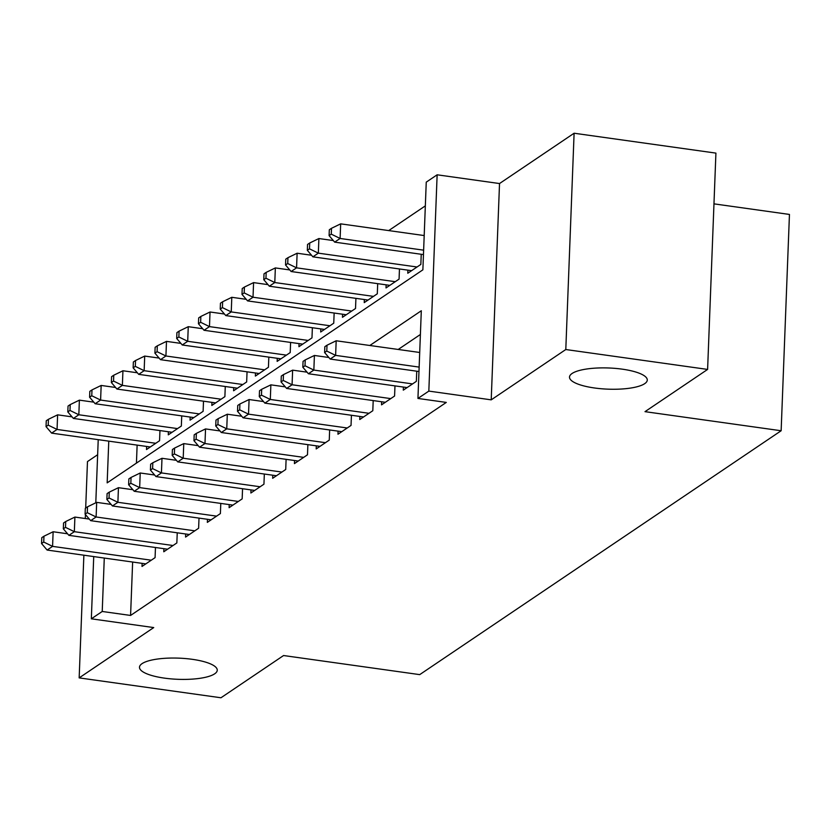 <?xml version="1.0" encoding="UTF-8"?>
<svg xmlns="http://www.w3.org/2000/svg" width="831" height="831" viewBox="0 0 831 831"><rect width="100%" height="100%" fill="white"/><g stroke="black" fill="none" stroke-linecap="round" stroke-linejoin="round"><path stroke-width="1.25" d="M594.456 387.973A38.912 10.595 2.2 0 1 569.505 377.077A38.912 10.595 2.2 0 1 622.326 369.172A38.912 10.595 2.2 0 1 647.276 380.068A38.912 10.595 2.2 0 1 594.456 387.973M164.434 678.127A38.912 10.595 2.2 0 1 139.483 667.231A38.912 10.595 2.2 0 1 192.304 659.326A38.912 10.595 2.2 0 1 217.255 670.222A38.912 10.595 2.2 0 1 164.434 678.127M108.768 441.136L107.168 482.863L422.875 269.836L426.251 182.145L437.137 174.801L428.827 391.1L417.941 398.444L421.307 310.752L369.837 345.488M499.524 183.547L491.214 399.846L565.797 349.529L707.607 369.421L715.917 153.112L574.107 133.23L499.524 183.547L437.137 174.801M713.964 203.855L789.45 214.44L781.14 430.749L419.707 674.627L283.568 655.534L220.963 697.77L79.163 677.888L153.735 627.571L91.337 618.815L93.726 556.583M97.643 454.723L87.473 461.579L85.686 508.053M425.337 205.87L388.711 230.582M565.797 349.529L574.107 133.23M85.437 514.534L85.281 518.523M83.869 555.201L79.163 677.888M403.409 387.069L403.295 390.155L416.352 381.346L416.747 371.197M381.637 401.757L381.522 404.853L394.58 396.034L394.974 385.885M359.865 416.456L359.74 419.541L372.807 410.722L373.202 400.573M338.092 431.144L337.968 434.229L351.035 425.42L351.43 415.271M316.32 445.832L316.195 448.927L329.263 440.108L329.647 429.959M294.548 460.53L294.423 463.615L307.491 454.796L307.875 444.647M272.765 475.218L272.651 478.303L285.719 469.494L286.103 459.346M250.993 489.906L250.879 493.001L263.946 484.182L264.331 474.034M229.221 504.604L229.107 507.689L242.164 498.87L242.559 488.721M207.449 519.292L207.335 522.377L220.392 513.568L220.786 503.42M185.677 533.98L185.562 537.075L198.619 528.256L199.014 518.108M163.904 548.678L163.78 551.763L176.847 542.944L177.242 532.796M137.125 445.115L136.44 463.106M146.62 446.444L146.505 449.54L159.562 440.721L159.957 430.572M168.392 431.756L168.278 434.842L181.345 426.033L181.729 415.884M190.164 417.058L190.05 420.154L203.117 411.335L203.502 401.186M211.947 402.37L211.822 405.455L224.889 396.647L225.274 386.498M233.719 387.682L233.594 390.767L246.662 381.959L247.046 371.81M255.491 372.984L255.366 376.079L268.434 367.26L268.829 357.112M277.263 358.296L277.139 361.381L290.206 352.573L290.601 342.424M299.035 343.608L298.921 346.693L311.978 337.885L312.373 327.736M320.808 328.91L320.693 332.005L333.75 323.186L334.145 313.038M342.58 314.222L342.465 317.307L355.523 308.498L355.917 298.35M364.352 299.534L364.238 302.619L377.305 293.8L377.69 283.662M386.124 284.836L386.01 287.931L399.077 279.112L399.462 268.964M407.907 270.148L407.782 273.233L420.85 264.424L421.234 254.276M132.638 562.036L130.581 615.449L446.299 402.422L417.941 398.444M420.393 334.488L398.194 349.467M142.132 563.366L142.008 566.451L155.075 557.643L155.47 547.494M491.214 399.846L428.827 391.1M130.581 615.449L102.223 611.471L91.337 618.815M707.607 369.421L645.001 411.657L781.14 430.749M95.794 502.797L98.224 439.661M104.28 558.058L102.223 611.471M67.55 533.782L53.132 531.757L52.571 546.372L151.263 560.208M43.731 542.051L43.95 536.213L41.779 537.678L41.55 543.526L43.731 542.051L52.571 546.372L47.118 550.049L145.82 563.885M53.132 531.757L43.95 536.213M41.55 543.526L47.118 550.049M72.037 416.861L57.619 414.835L57.059 429.45L51.615 433.128L150.318 446.964M155.761 443.287L57.059 429.45L48.219 425.14L48.447 419.291L46.266 420.756L46.037 426.604L48.219 425.14M51.615 433.128L46.037 426.604M48.447 419.291L57.619 414.835M89.322 519.084L74.904 517.069L74.343 531.684L173.035 545.52M65.504 527.363L65.722 521.515L63.551 522.99L63.322 528.828L65.504 527.363L74.343 531.684L68.9 535.351L167.592 549.198M74.904 517.069L65.722 521.515M63.322 528.828L68.9 535.351M111.094 504.396L96.676 502.371L96.116 516.986L194.807 530.832M87.276 512.675L87.494 506.827L85.323 508.292L85.094 514.14L87.276 512.675L96.116 516.986L90.672 520.663L189.364 534.499M96.676 502.371L87.494 506.827M85.094 514.14L90.672 520.663M132.867 489.708L118.449 487.683L117.888 502.298L216.59 516.134M109.048 497.977L109.277 492.139L107.095 493.604L106.867 499.452L109.048 497.977L117.888 502.298L112.445 505.965L211.147 519.811M118.449 487.683L109.277 492.139M106.867 499.452L112.445 505.965M154.649 475.01L140.221 472.995L139.66 487.61L238.362 501.446M130.82 483.289L131.049 477.441L128.867 478.916L128.639 484.753L130.82 483.289L139.66 487.61L134.217 491.277L232.919 505.113M140.221 472.995L131.049 477.441M128.639 484.753L134.217 491.277M93.82 402.162L79.392 400.147L78.831 414.762L73.388 418.429L172.09 432.276M177.533 428.599L78.831 414.762L69.991 410.441L70.219 404.593L68.038 406.068L67.82 411.916L69.991 410.441M73.388 418.429L67.82 411.916M70.219 404.593L79.392 400.147M115.592 387.475L101.164 385.449L100.603 400.064L95.16 403.741L193.862 417.578M199.305 413.911L100.603 400.064L91.763 395.753L91.992 389.905L89.81 391.37L89.592 397.218L91.763 395.753M95.16 403.741L89.592 397.218M91.992 389.905L101.164 385.449M137.364 372.787L122.936 370.761L122.375 385.376L116.932 389.053L215.634 402.89M221.077 399.212L122.375 385.376L113.535 381.055L113.764 375.217L111.583 376.682L111.364 382.53L113.535 381.055M116.932 389.053L111.364 382.53M113.764 375.217L122.936 370.761M159.136 358.088L144.708 356.073L144.147 370.688L138.704 374.355L237.406 388.202M242.849 384.524L144.147 370.688L135.308 366.367L135.536 360.519L133.355 361.994L133.137 367.842L135.308 366.367M138.704 374.355L133.137 367.842M135.536 360.519L144.708 356.073M176.421 460.322L161.993 458.297L161.432 472.912L260.134 486.758M152.592 468.601L152.821 462.753L150.64 464.217L150.421 470.066L152.592 468.601L161.432 472.912L155.989 476.589L254.691 490.425M161.993 458.297L152.821 462.753M150.421 470.066L155.989 476.589M180.909 343.4L166.491 341.375L165.92 355.99L160.476 359.667L259.179 373.503M264.622 369.837L165.92 355.99L157.09 351.679L157.308 345.831L155.137 347.296L154.909 353.144L157.09 351.679M160.476 359.667L154.909 353.144M157.308 345.831L166.491 341.375M198.194 445.634L183.765 443.609L183.204 458.224L281.906 472.06M174.365 453.903L174.593 448.065L172.412 449.529L172.194 455.378L174.365 453.903L183.204 458.224L177.761 461.891L276.463 475.737M183.765 443.609L174.593 448.065M172.194 455.378L177.761 461.891M202.681 328.712L188.263 326.687L187.702 341.302L182.259 344.979L280.951 358.815M286.394 355.138L187.702 341.302L178.862 336.981L179.081 331.143L176.91 332.608L176.681 338.456L178.862 336.981M182.259 344.979L176.681 338.456M179.081 331.143L188.263 326.687M219.966 430.936L205.537 428.921L204.977 443.536L303.679 457.372M196.137 439.215L196.365 433.367L194.184 434.842L193.966 440.679L196.137 439.215L204.977 443.536L199.533 447.203L298.236 461.039M205.537 428.921L196.365 433.367M193.966 440.679L199.533 447.203M224.453 314.014L210.035 311.999L209.474 326.614L204.031 330.281L302.723 344.127M308.166 340.45L209.474 326.614L200.635 322.293L200.853 316.445L198.682 317.92L198.453 323.768L200.635 322.293M204.031 330.281L198.453 323.768M200.853 316.445L210.035 311.999M241.738 416.248L227.31 414.222L226.749 428.838L325.451 442.684M217.909 424.527L218.138 418.679L215.967 420.143L215.738 425.991L217.909 424.527L226.749 428.838L221.306 432.515L320.008 446.351M227.31 414.222L218.138 418.679M215.738 425.991L221.306 432.515M246.225 299.326L231.807 297.301L231.247 311.916L225.803 315.593L324.495 329.429M329.949 325.762L231.247 311.916L222.407 307.605L222.635 301.757L220.454 303.222L220.225 309.07L222.407 307.605M225.803 315.593L220.225 309.07M222.635 301.757L231.807 297.301M263.51 401.56L249.092 399.534L248.521 414.15L347.223 427.986M239.692 409.828L239.91 403.98L237.739 405.455L237.51 411.303L239.692 409.828L248.521 414.15L243.078 417.816L341.78 431.663M249.092 399.534L239.91 403.98M237.51 411.303L243.078 417.816M267.998 284.638L253.58 282.613L253.019 297.228L247.576 300.905L346.278 314.741M351.721 311.064L253.019 297.228L244.179 292.907L244.407 287.069L242.226 288.534L241.998 294.382L244.179 292.907M247.576 300.905L241.998 294.382M244.407 287.069L253.58 282.613M285.282 386.862L270.864 384.846L270.304 399.462L368.995 413.298M261.464 395.14L261.682 389.292L259.511 390.767L259.282 396.605L261.464 395.14L270.304 399.462L264.86 403.128L363.552 416.965M270.864 384.846L261.682 389.292M259.282 396.605L264.86 403.128M289.78 269.94L275.352 267.925L274.791 282.54L269.348 286.207L368.05 300.053M373.493 296.376L274.791 282.54L265.951 278.219L266.18 272.371L263.998 273.846L263.78 279.694L265.951 278.219M269.348 286.207L263.78 279.694M266.18 272.371L275.352 267.925M307.055 372.174L292.637 370.148L292.076 384.763L390.767 398.61M283.236 380.453L283.454 374.604L281.283 376.069L281.055 381.917L283.236 380.453L292.076 384.763L286.633 388.441L385.324 402.277M292.637 370.148L283.454 374.604M281.055 381.917L286.633 388.441M311.552 255.252L297.124 253.226L296.563 267.842L291.12 271.519L389.822 285.355M395.265 281.688L296.563 267.842L287.723 263.531L287.952 257.683L285.771 259.147L285.552 264.996L287.723 263.531M291.12 271.519L285.552 264.996M287.952 257.683L297.124 253.226M328.827 357.486L314.409 355.46L313.848 370.075L412.55 383.912M305.008 365.754L305.237 359.906L303.055 361.381L302.827 367.229L305.008 365.754L313.848 370.075L308.405 373.742L407.107 387.589M314.409 355.46L305.237 359.906M302.827 367.229L308.405 373.742M333.324 240.564L318.896 238.539L318.335 253.154L312.892 256.831L411.594 270.667M417.037 266.99L318.335 253.154L309.496 248.833L309.724 242.995L307.543 244.459L307.325 250.308L309.496 248.833M312.892 256.831L307.325 250.308M309.724 242.995L318.896 238.539M419.707 352.479L336.181 340.772L335.62 355.377L419.146 367.094M326.78 351.066L327.009 345.218L324.828 346.693L324.599 352.531L326.78 351.066L335.62 355.377L330.177 359.054L418.969 371.509M336.181 340.772L327.009 345.218M324.599 352.531L330.177 359.054M424.194 235.557L340.668 223.851L340.108 238.466L334.664 242.133L423.467 254.587M423.633 250.173L340.108 238.466L331.268 234.145L331.496 228.296L329.315 229.772L329.097 235.62L331.268 234.145M334.664 242.133L329.097 235.62M331.496 228.296L340.668 223.851"/></g></svg>
